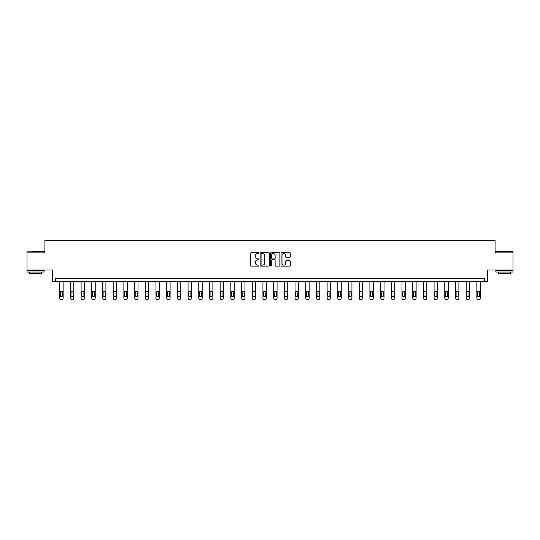 <?xml version="1.0" encoding="UTF-8"?>
<svg xmlns="http://www.w3.org/2000/svg" width="540" height="540" viewBox="0 0 540 540"><rect width="100%" height="100%" fill="white"/><g stroke="black" fill="none" stroke-linecap="round" stroke-linejoin="round"><path stroke-width="0.81" d="M259.031 253.105A0.472 0.472 0 0 0 258.559 252.632L251.411 252.632A0.675 0.675 0 0 0 250.736 253.307L250.736 265.424A0.675 0.675 0 0 0 251.411 266.099L258.559 266.099A0.472 0.472 0 0 0 259.031 265.626A0.472 0.472 0 0 0 258.559 265.154L257.634 265.154A2.153 2.153 0 0 1 255.481 263L255.481 261.988A2.153 2.153 0 0 1 257.634 259.834L258.559 259.834A0.472 0.472 0 0 0 259.031 259.362A0.472 0.472 0 0 0 258.559 258.896L257.634 258.896A2.153 2.153 0 0 1 255.481 256.743L255.481 255.731A2.153 2.153 0 0 1 257.634 253.577L258.559 253.577A0.472 0.472 0 0 0 259.031 253.105M513 252.848L495.072 252.848L495.072 240.509L44.928 240.509L44.928 252.848L27 252.848L27 269.993L52.508 269.993L52.508 281.651L487.492 281.651L487.492 269.993L513 269.993L513 251.343L495.855 251.343L513 251.343M289.67 257.377A0.675 0.675 0 0 0 290.344 256.709L290.344 253.307A0.675 0.675 0 0 0 289.67 252.632L281.725 252.632A0.675 0.675 0 0 0 281.057 253.307L281.057 265.424A0.675 0.675 0 0 0 281.725 266.099L289.67 266.099A0.675 0.675 0 0 0 290.344 265.424L290.344 261.32A0.675 0.675 0 0 0 289.67 260.644L286.268 260.644A0.675 0.675 0 0 0 285.599 261.32L285.599 263.351A1.802 1.802 0 0 1 283.797 265.154A1.802 1.802 0 0 1 281.995 263.351L281.995 255.38A1.802 1.802 0 0 1 283.797 253.577A1.802 1.802 0 0 1 285.599 255.38L285.599 256.709A0.675 0.675 0 0 0 286.268 257.377L289.67 257.377M484.373 281.651L484.373 278.222L55.627 278.222L55.627 281.651M269.413 253.307A0.675 0.675 0 0 0 268.738 252.632L260.793 252.632A0.675 0.675 0 0 0 260.125 253.307L260.125 265.424A0.675 0.675 0 0 0 260.793 266.099L268.738 266.099A0.675 0.675 0 0 0 269.413 265.424L269.413 253.307M271.262 252.632L279.207 252.632A0.675 0.675 0 0 1 279.875 253.307L279.875 265.424A0.675 0.675 0 0 1 279.207 266.099L275.805 266.099A0.675 0.675 0 0 1 275.13 265.424L275.13 260.51A0.675 0.675 0 0 0 274.462 259.834L272.207 259.834A0.675 0.675 0 0 0 271.532 260.51L271.532 265.626A0.472 0.472 0 0 1 271.06 266.099A0.472 0.472 0 0 1 270.587 265.626L270.587 253.307A0.675 0.675 0 0 1 271.262 252.632M261.536 253.577A0.472 0.472 0 0 0 261.063 254.05L261.063 264.681A0.472 0.472 0 0 0 261.536 265.154L262.514 265.154A2.153 2.153 0 0 0 264.668 263L264.668 255.731A2.153 2.153 0 0 0 262.514 253.577L261.536 253.577M275.13 255.413A1.802 1.802 0 0 0 273.334 253.611A1.802 1.802 0 0 0 271.532 255.413L271.532 258.221A0.675 0.675 0 0 0 272.207 258.896L274.462 258.896A0.675 0.675 0 0 0 275.13 258.221L275.13 255.413M63.133 281.651L63.133 298.121A1.37 1.37 149.4 0 1 61.763 299.491L61.081 299.491A1.37 1.37 149.4 0 1 59.704 298.121L59.704 281.651M62.519 295.65L62.519 292.363A1.1 1.1 149.4 0 0 61.418 291.263A1.1 1.1 149.4 0 0 60.325 292.363L60.325 295.65A1.1 1.1 149.4 0 0 61.418 296.75A1.1 1.1 149.4 0 0 62.519 295.65M27.203 251.141L44.145 251.343L27.203 251.141M35.573 272.052L27 272.052L27 270.338L44.145 270.338L44.145 272.052L35.573 272.052M41.742 272.052L41.742 273.625L29.403 273.625L29.403 272.052M504.428 272.052L495.855 272.052L495.855 270.338L513 270.338L513 272.052L504.428 272.052M510.597 272.052L510.597 273.625L498.258 273.625L498.258 272.052M73.832 281.651L73.832 298.121A1.37 1.37 149.4 0 1 72.461 299.491L71.773 299.491A1.37 1.37 149.4 0 1 70.403 298.121L70.403 281.651M73.217 295.65L73.217 292.363A1.1 1.1 149.4 0 0 72.117 291.263A1.1 1.1 149.4 0 0 71.017 292.363L71.017 295.65A1.1 1.1 149.4 0 0 72.117 296.75A1.1 1.1 149.4 0 0 73.217 295.65M84.53 281.651L84.53 298.121A1.37 1.37 149.4 0 1 83.153 299.491L82.472 299.491A1.37 1.37 149.4 0 1 81.101 298.121L81.101 281.651M83.909 295.65L83.909 292.363A1.1 1.1 149.4 0 0 82.816 291.263A1.1 1.1 149.4 0 0 81.716 292.363L81.716 295.65A1.1 1.1 149.4 0 0 82.816 296.75A1.1 1.1 149.4 0 0 83.909 295.65M95.222 281.651L95.222 298.121A1.37 1.37 149.4 0 1 93.852 299.491L93.164 299.491A1.37 1.37 149.4 0 1 91.793 298.121L91.793 281.651M94.608 295.65L94.608 292.363A1.1 1.1 149.4 0 0 93.508 291.263A1.1 1.1 149.4 0 0 92.414 292.363L92.414 295.65A1.1 1.1 149.4 0 0 93.508 296.75A1.1 1.1 149.4 0 0 94.608 295.65M105.921 281.651L105.921 298.121A1.37 1.37 149.4 0 1 104.551 299.491L103.862 299.491A1.37 1.37 149.4 0 1 102.492 298.121L102.492 281.651M105.3 295.65L105.3 292.363A1.1 1.1 149.4 0 0 104.207 291.263A1.1 1.1 149.4 0 0 103.106 292.363L103.106 295.65A1.1 1.1 149.4 0 0 104.207 296.75A1.1 1.1 149.4 0 0 105.3 295.65M116.62 281.651L116.62 298.121A1.37 1.37 149.4 0 1 115.243 299.491L114.561 299.491A1.37 1.37 149.4 0 1 113.191 298.121L113.191 281.651M115.999 295.65L115.999 292.363A1.1 1.1 149.4 0 0 114.905 291.263A1.1 1.1 149.4 0 0 113.805 292.363L113.805 295.65A1.1 1.1 149.4 0 0 114.905 296.75A1.1 1.1 149.4 0 0 115.999 295.65M127.312 281.651L127.312 298.121A1.37 1.37 149.4 0 1 125.942 299.491L125.253 299.491A1.37 1.37 149.4 0 1 123.883 298.121L123.883 281.651M126.698 295.65L126.698 292.363A1.1 1.1 149.4 0 0 125.597 291.263A1.1 1.1 149.4 0 0 124.504 292.363L124.504 295.65A1.1 1.1 149.4 0 0 125.597 296.75A1.1 1.1 149.4 0 0 126.698 295.65M138.011 281.651L138.011 298.121A1.37 1.37 149.4 0 1 136.64 299.491L135.952 299.491A1.37 1.37 149.4 0 1 134.582 298.121L134.582 281.651M137.389 295.65L137.389 292.363A1.1 1.1 149.4 0 0 136.296 291.263A1.1 1.1 149.4 0 0 135.196 292.363L135.196 295.65A1.1 1.1 149.4 0 0 136.296 296.75A1.1 1.1 149.4 0 0 137.389 295.65M148.703 281.651L148.703 298.121A1.37 1.37 149.4 0 1 147.332 299.491L146.65 299.491A1.37 1.37 149.4 0 1 145.28 298.121L145.28 281.651M148.088 295.65L148.088 292.363A1.1 1.1 149.4 0 0 146.995 291.263A1.1 1.1 149.4 0 0 145.894 292.363L145.894 295.65A1.1 1.1 149.4 0 0 146.995 296.75A1.1 1.1 149.4 0 0 148.088 295.65M159.401 281.651L159.401 298.121A1.37 1.37 149.4 0 1 158.031 299.491L157.343 299.491A1.37 1.37 149.4 0 1 155.972 298.121L155.972 281.651M158.787 295.65L158.787 292.363A1.1 1.1 149.4 0 0 157.687 291.263A1.1 1.1 149.4 0 0 156.593 292.363L156.593 295.65A1.1 1.1 149.4 0 0 157.687 296.75A1.1 1.1 149.4 0 0 158.787 295.65M170.1 281.651L170.1 298.121A1.37 1.37 149.4 0 1 168.73 299.491L168.041 299.491A1.37 1.37 149.4 0 1 166.671 298.121L166.671 281.651M169.479 295.65L169.479 292.363A1.1 1.1 149.4 0 0 168.386 291.263A1.1 1.1 149.4 0 0 167.285 292.363L167.285 295.65A1.1 1.1 149.4 0 0 168.386 296.75A1.1 1.1 149.4 0 0 169.479 295.65M180.792 281.651L180.792 298.121A1.37 1.37 149.4 0 1 179.422 299.491L178.74 299.491A1.37 1.37 149.4 0 1 177.37 298.121L177.37 281.651M180.178 295.65L180.178 292.363A1.1 1.1 149.4 0 0 179.078 291.263A1.1 1.1 149.4 0 0 177.984 292.363L177.984 295.65A1.1 1.1 149.4 0 0 179.078 296.75A1.1 1.1 149.4 0 0 180.178 295.65M191.491 281.651L191.491 298.121A1.37 1.37 149.4 0 1 190.121 299.491L189.432 299.491A1.37 1.37 149.4 0 1 188.062 298.121L188.062 281.651M190.876 295.65L190.876 292.363A1.1 1.1 149.4 0 0 189.776 291.263A1.1 1.1 149.4 0 0 188.683 292.363L188.683 295.65A1.1 1.1 149.4 0 0 189.776 296.75A1.1 1.1 149.4 0 0 190.876 295.65M202.19 281.651L202.19 298.121A1.37 1.37 149.4 0 1 200.819 299.491L200.131 299.491A1.37 1.37 149.4 0 1 198.761 298.121L198.761 281.651M201.569 295.65L201.569 292.363A1.1 1.1 149.4 0 0 200.475 291.263A1.1 1.1 149.4 0 0 199.375 292.363L199.375 295.65A1.1 1.1 149.4 0 0 200.475 296.75A1.1 1.1 149.4 0 0 201.569 295.65M212.882 281.651L212.882 298.121A1.37 1.37 149.4 0 1 211.511 299.491L210.829 299.491A1.37 1.37 149.4 0 1 209.453 298.121L209.453 281.651M212.267 295.65L212.267 292.363A1.1 1.1 149.4 0 0 211.167 291.263A1.1 1.1 149.4 0 0 210.074 292.363L210.074 295.65A1.1 1.1 149.4 0 0 211.167 296.75A1.1 1.1 149.4 0 0 212.267 295.65M223.58 281.651L223.58 298.121A1.37 1.37 149.4 0 1 222.21 299.491L221.522 299.491A1.37 1.37 149.4 0 1 220.151 298.121L220.151 281.651M222.966 295.65L222.966 292.363A1.1 1.1 149.4 0 0 221.866 291.263A1.1 1.1 149.4 0 0 220.772 292.363L220.772 295.65A1.1 1.1 149.4 0 0 221.866 296.75A1.1 1.1 149.4 0 0 222.966 295.65M234.279 281.651L234.279 298.121A1.37 1.37 149.4 0 1 232.909 299.491L232.22 299.491A1.37 1.37 149.4 0 1 230.85 298.121L230.85 281.651M233.658 295.65L233.658 292.363A1.1 1.1 149.4 0 0 232.565 291.263A1.1 1.1 149.4 0 0 231.464 292.363L231.464 295.65A1.1 1.1 149.4 0 0 232.565 296.75A1.1 1.1 149.4 0 0 233.658 295.65M244.971 281.651L244.971 298.121A1.37 1.37 149.4 0 1 243.601 299.491L242.919 299.491A1.37 1.37 149.4 0 1 241.542 298.121L241.542 281.651M244.357 295.65L244.357 292.363A1.1 1.1 149.4 0 0 243.257 291.263A1.1 1.1 149.4 0 0 242.163 292.363L242.163 295.65A1.1 1.1 149.4 0 0 243.257 296.75A1.1 1.1 149.4 0 0 244.357 295.65M255.67 281.651L255.67 298.121A1.37 1.37 149.4 0 1 254.3 299.491L253.611 299.491A1.37 1.37 149.4 0 1 252.241 298.121L252.241 281.651M255.056 295.65L255.056 292.363A1.1 1.1 149.4 0 0 253.955 291.263A1.1 1.1 149.4 0 0 252.855 292.363L252.855 295.65A1.1 1.1 149.4 0 0 253.955 296.75A1.1 1.1 149.4 0 0 255.056 295.65M266.369 281.651L266.369 298.121A1.37 1.37 149.4 0 1 264.992 299.491L264.31 299.491A1.37 1.37 149.4 0 1 262.94 298.121L262.94 281.651M265.748 295.65L265.748 292.363A1.1 1.1 149.4 0 0 264.654 291.263A1.1 1.1 149.4 0 0 263.554 292.363L263.554 295.65A1.1 1.1 149.4 0 0 264.654 296.75A1.1 1.1 149.4 0 0 265.748 295.65M277.06 281.651L277.06 298.121A1.37 1.37 149.4 0 1 275.69 299.491L275.009 299.491A1.37 1.37 149.4 0 1 273.632 298.121L273.632 281.651M276.446 295.65L276.446 292.363A1.1 1.1 149.4 0 0 275.346 291.263A1.1 1.1 149.4 0 0 274.252 292.363L274.252 295.65A1.1 1.1 149.4 0 0 275.346 296.75A1.1 1.1 149.4 0 0 276.446 295.65M287.759 281.651L287.759 298.121A1.37 1.37 149.4 0 1 286.389 299.491L285.701 299.491A1.37 1.37 149.4 0 1 284.33 298.121L284.33 281.651M287.145 295.65L287.145 292.363A1.1 1.1 149.4 0 0 286.045 291.263A1.1 1.1 149.4 0 0 284.945 292.363L284.945 295.65A1.1 1.1 149.4 0 0 286.045 296.75A1.1 1.1 149.4 0 0 287.145 295.65M298.458 281.651L298.458 298.121A1.37 1.37 149.4 0 1 297.081 299.491L296.399 299.491A1.37 1.37 149.4 0 1 295.029 298.121L295.029 281.651M297.837 295.65L297.837 292.363A1.1 1.1 149.4 0 0 296.744 291.263A1.1 1.1 149.4 0 0 295.643 292.363L295.643 295.65A1.1 1.1 149.4 0 0 296.744 296.75A1.1 1.1 149.4 0 0 297.837 295.65M309.15 281.651L309.15 298.121A1.37 1.37 149.4 0 1 307.78 299.491L307.091 299.491A1.37 1.37 149.4 0 1 305.721 298.121L305.721 281.651M308.536 295.65L308.536 292.363A1.1 1.1 149.4 0 0 307.435 291.263A1.1 1.1 149.4 0 0 306.342 292.363L306.342 295.65A1.1 1.1 149.4 0 0 307.435 296.75A1.1 1.1 149.4 0 0 308.536 295.65M319.849 281.651L319.849 298.121A1.37 1.37 149.4 0 1 318.478 299.491L317.79 299.491A1.37 1.37 149.4 0 1 316.42 298.121L316.42 281.651M319.228 295.65L319.228 292.363A1.1 1.1 149.4 0 0 318.134 291.263A1.1 1.1 149.4 0 0 317.034 292.363L317.034 295.65A1.1 1.1 149.4 0 0 318.134 296.75A1.1 1.1 149.4 0 0 319.228 295.65M330.548 281.651L330.548 298.121A1.37 1.37 149.4 0 1 329.171 299.491L328.489 299.491A1.37 1.37 149.4 0 1 327.119 298.121L327.119 281.651M329.926 295.65L329.926 292.363A1.1 1.1 149.4 0 0 328.833 291.263A1.1 1.1 149.4 0 0 327.733 292.363L327.733 295.65A1.1 1.1 149.4 0 0 328.833 296.75A1.1 1.1 149.4 0 0 329.926 295.65M341.24 281.651L341.24 298.121A1.37 1.37 149.4 0 1 339.869 299.491L339.181 299.491A1.37 1.37 149.4 0 1 337.81 298.121L337.81 281.651M340.625 295.65L340.625 292.363A1.1 1.1 149.4 0 0 339.525 291.263A1.1 1.1 149.4 0 0 338.432 292.363L338.432 295.65A1.1 1.1 149.4 0 0 339.525 296.75A1.1 1.1 149.4 0 0 340.625 295.65M351.938 281.651L351.938 298.121A1.37 1.37 149.4 0 1 350.568 299.491L349.88 299.491A1.37 1.37 149.4 0 1 348.509 298.121L348.509 281.651M351.317 295.65L351.317 292.363A1.1 1.1 149.4 0 0 350.224 291.263A1.1 1.1 149.4 0 0 349.124 292.363L349.124 295.65A1.1 1.1 149.4 0 0 350.224 296.75A1.1 1.1 149.4 0 0 351.317 295.65M362.63 281.651L362.63 298.121A1.37 1.37 149.4 0 1 361.26 299.491L360.578 299.491A1.37 1.37 149.4 0 1 359.208 298.121L359.208 281.651M362.016 295.65L362.016 292.363A1.1 1.1 149.4 0 0 360.923 291.263A1.1 1.1 149.4 0 0 359.822 292.363L359.822 295.65A1.1 1.1 149.4 0 0 360.923 296.75A1.1 1.1 149.4 0 0 362.016 295.65M373.329 281.651L373.329 298.121A1.37 1.37 149.4 0 1 371.959 299.491L371.27 299.491A1.37 1.37 149.4 0 1 369.9 298.121L369.9 281.651M372.715 295.65L372.715 292.363A1.1 1.1 149.4 0 0 371.615 291.263A1.1 1.1 149.4 0 0 370.521 292.363L370.521 295.65A1.1 1.1 149.4 0 0 371.615 296.75A1.1 1.1 149.4 0 0 372.715 295.65M384.028 281.651L384.028 298.121A1.37 1.37 149.4 0 1 382.658 299.491L381.969 299.491A1.37 1.37 149.4 0 1 380.599 298.121L380.599 281.651M383.407 295.65L383.407 292.363A1.1 1.1 149.4 0 0 382.313 291.263A1.1 1.1 149.4 0 0 381.213 292.363L381.213 295.65A1.1 1.1 149.4 0 0 382.313 296.75A1.1 1.1 149.4 0 0 383.407 295.65M394.72 281.651L394.72 298.121A1.37 1.37 149.4 0 1 393.35 299.491L392.668 299.491A1.37 1.37 149.4 0 1 391.298 298.121L391.298 281.651M394.106 295.65L394.106 292.363A1.1 1.1 149.4 0 0 393.005 291.263A1.1 1.1 149.4 0 0 391.912 292.363L391.912 295.65A1.1 1.1 149.4 0 0 393.005 296.75A1.1 1.1 149.4 0 0 394.106 295.65M405.419 281.651L405.419 298.121A1.37 1.37 149.4 0 1 404.048 299.491L403.36 299.491A1.37 1.37 149.4 0 1 401.99 298.121L401.99 281.651M404.804 295.65L404.804 292.363A1.1 1.1 149.4 0 0 403.704 291.263A1.1 1.1 149.4 0 0 402.611 292.363L402.611 295.65A1.1 1.1 149.4 0 0 403.704 296.75A1.1 1.1 149.4 0 0 404.804 295.65M416.117 281.651L416.117 298.121A1.37 1.37 149.4 0 1 414.747 299.491L414.058 299.491A1.37 1.37 149.4 0 1 412.688 298.121L412.688 281.651M415.496 295.65L415.496 292.363A1.1 1.1 149.4 0 0 414.403 291.263A1.1 1.1 149.4 0 0 413.303 292.363L413.303 295.65A1.1 1.1 149.4 0 0 414.403 296.75A1.1 1.1 149.4 0 0 415.496 295.65M426.809 281.651L426.809 298.121A1.37 1.37 149.4 0 1 425.439 299.491L424.757 299.491A1.37 1.37 149.4 0 1 423.38 298.121L423.38 281.651M426.195 295.65L426.195 292.363A1.1 1.1 149.4 0 0 425.095 291.263A1.1 1.1 149.4 0 0 424.001 292.363L424.001 295.65A1.1 1.1 149.4 0 0 425.095 296.75A1.1 1.1 149.4 0 0 426.195 295.65M437.508 281.651L437.508 298.121A1.37 1.37 149.4 0 1 436.138 299.491L435.449 299.491A1.37 1.37 149.4 0 1 434.079 298.121L434.079 281.651M436.894 295.65L436.894 292.363A1.1 1.1 149.4 0 0 435.794 291.263A1.1 1.1 149.4 0 0 434.7 292.363L434.7 295.65A1.1 1.1 149.4 0 0 435.794 296.75A1.1 1.1 149.4 0 0 436.894 295.65M448.207 281.651L448.207 298.121A1.37 1.37 149.4 0 1 446.837 299.491L446.148 299.491A1.37 1.37 149.4 0 1 444.778 298.121L444.778 281.651M447.586 295.65L447.586 292.363A1.1 1.1 149.4 0 0 446.492 291.263A1.1 1.1 149.4 0 0 445.392 292.363L445.392 295.65A1.1 1.1 149.4 0 0 446.492 296.75A1.1 1.1 149.4 0 0 447.586 295.65M458.899 281.651L458.899 298.121A1.37 1.37 149.4 0 1 457.529 299.491L456.847 299.491A1.37 1.37 149.4 0 1 455.47 298.121L455.47 281.651M458.285 295.65L458.285 292.363A1.1 1.1 149.4 0 0 457.184 291.263A1.1 1.1 149.4 0 0 456.091 292.363L456.091 295.65A1.1 1.1 149.4 0 0 457.184 296.75A1.1 1.1 149.4 0 0 458.285 295.65M469.598 281.651L469.598 298.121A1.37 1.37 149.4 0 1 468.227 299.491L467.539 299.491A1.37 1.37 149.4 0 1 466.169 298.121L466.169 281.651M468.983 295.65L468.983 292.363A1.1 1.1 149.4 0 0 467.883 291.263A1.1 1.1 149.4 0 0 466.783 292.363L466.783 295.65A1.1 1.1 149.4 0 0 467.883 296.75A1.1 1.1 149.4 0 0 468.983 295.65M480.296 281.651L480.296 298.121A1.37 1.37 149.4 0 1 478.919 299.491L478.238 299.491A1.37 1.37 149.4 0 1 476.867 298.121L476.867 281.651M479.675 295.65L479.675 292.363A1.1 1.1 149.4 0 0 478.582 291.263A1.1 1.1 149.4 0 0 477.482 292.363L477.482 295.65A1.1 1.1 149.4 0 0 478.582 296.75A1.1 1.1 149.4 0 0 479.675 295.65M27 252.848L27 251.343M30.908 270.338L30.908 269.993M40.23 270.338L40.23 269.993M44.145 252.848L44.145 251.343M495.855 252.848L495.855 251.343M499.77 270.338L499.77 269.993M509.092 270.338L509.092 269.993"/></g></svg>
